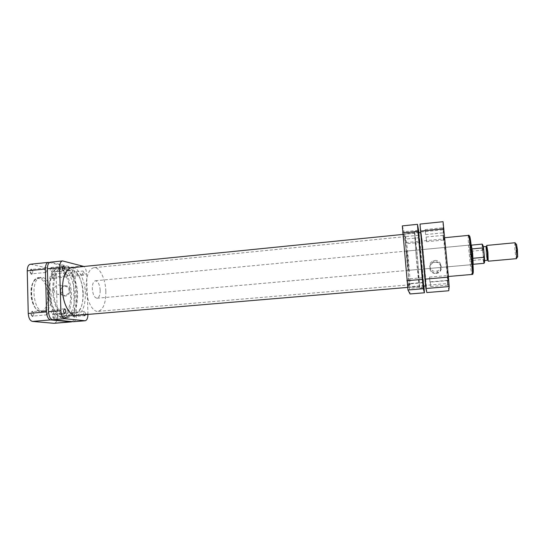 <?xml version="1.0" encoding="UTF-8"?>
<svg xmlns="http://www.w3.org/2000/svg" width="545" height="545" viewBox="0 0 545 545"><rect width="100%" height="100%" fill="white"/><g stroke="black" fill="none" stroke-linecap="round" stroke-linejoin="round"><path stroke-width="0.41" stroke-dasharray="2.73 2.04" d="M84.284 273.352L83.085 271.022L82.322 272.888L83.521 275.225L84.284 273.352M70.727 274.033L71.518 272.166L72.751 274.482L71.96 276.349L70.727 274.033M50.14 269.421L51.019 267.466C51.795 267.581 52.252 268.406 52.388 269.925L51.509 271.88C50.733 271.764 50.283 270.947 50.14 269.421M51.298 312.019L52.252 309.921C52.994 310.03 53.43 310.82 53.56 312.285L52.606 314.383C51.857 314.274 51.428 313.491 51.298 312.019M85.538 314.615L85.613 313.661L84.468 311.42L83.644 313.416L83.896 314.758M71.967 314.411L72.819 312.414L73.997 314.642L73.146 316.638L71.967 314.411M49.35 290.41C49.588 276.506 53.015 268.76 59.63 267.179C66.987 266.239 74.304 280.225 74.576 294.702C74.515 308.416 71.109 316.236 64.344 318.151C57.307 319.302 49.568 305.486 49.35 290.41M52.667 290.117C52.885 276.26 56.264 268.549 62.798 266.975C70.067 266.042 77.315 279.987 77.594 294.409C77.547 308.082 74.181 315.868 67.498 317.769C60.543 318.914 52.892 305.139 52.667 290.117M53.465 290.253C53.662 277.296 56.816 270.041 62.927 268.501C69.767 267.547 76.634 280.675 76.886 294.286C76.838 307.196 73.65 314.513 67.342 316.243C60.815 317.231 53.682 304.308 53.465 290.253M77.029 315.337C82.636 312.844 85.415 305.568 85.381 293.51C85.088 280.58 79.032 267.902 72.614 267.615M87.963 314.411L86.614 273.897C86.403 270.436 85.51 267.963 83.944 266.478M83.072 266.021L71.524 267.186L51.066 262.213L63.166 260.966M71.524 267.186C73.609 268.113 74.815 270.729 75.149 275.021L86.614 273.897M87.949 313.94L76.402 314.921L75.149 275.021M76.402 314.921C76.368 318.934 75.401 321.203 73.5 321.72M50.399 262.165L51.066 262.213M409.39 286.207L409.077 283.638L409.39 286.207M423.846 286.043L423.485 282.412L423.785 286.043M407.36 281.799L407.02 279.06L407.36 281.799M403.225 234.697L402.871 231.829L403.225 234.697M405.48 241.803L405.153 239.126L405.48 241.803M419.589 239.691L419.868 242.389L419.589 239.691M423.656 286.057L418.737 232.831M416.142 256.089C417.64 272.909 419.439 288.973 419.711 288.21L417.988 263.29C416.571 247.41 414.8 231.305 414.459 231.441L416.142 256.089M416.203 256.32L419.548 286.5L417.94 263.092L414.616 233.144L416.203 256.32M407.476 264.046C408.689 278.257 409.097 286.043 408.702 287.419C408.219 287.958 406.352 272.984 404.996 257.369C403.784 243.016 403.375 235.304 403.784 234.234C404.315 233.894 406.168 249.038 407.476 264.046M402.312 225.889L404.683 233.642L405.746 242.634L410.017 293.973M423.935 286.03L423.887 285.512L409.629 286.718M405.746 242.634L419.882 241.251L423.887 285.512M419.882 241.251L419.03 232.804M517.123 257.478L516.026 251.592L515.856 243.778M515.148 242.729C514.63 243.445 514.623 246.463 515.12 251.776C515.611 256.034 516.108 258.323 516.619 258.643M485.874 246.504L486.215 254.345L487.148 260.306M488.184 261.205L486.985 254.372L486.726 245.427M100.178 290.253C99.66 284.408 98.08 281.247 95.43 280.764C93.365 281.329 92.323 283.979 92.309 288.714C92.834 294.6 94.414 297.774 97.044 298.231C99.136 297.638 100.178 294.981 100.178 290.253M471.125 244.923L471.65 256.034L472.944 264.563M83.194 293.435C82.942 281.057 76.804 269.141 70.741 269.993C65.298 271.39 62.505 277.97 62.355 289.736C62.573 302.475 68.929 314.227 74.747 313.341C80.347 311.788 83.167 305.152 83.194 293.435M105.846 291.364C105.539 278.897 99.674 266.852 93.958 267.677C88.835 269.046 86.239 275.661 86.165 287.515C86.444 300.35 92.514 312.224 97.998 311.359C103.271 309.826 105.887 303.163 105.846 291.364M482.148 244.119L482.121 250.23L471.507 251.225L472.413 260.421L471.405 245.141M483.17 254.597L482.904 246.783L483.919 252.737L484.185 260.571L483.17 254.597M487.264 260.292L486.229 254.317L485.99 246.49M482.121 250.23L482.741 251.272L483.449 258.323L483.054 259.454L483.926 263.33M473.08 258.296L472.147 248.902M473.176 264.291L472.413 260.421L483.054 259.454M443.473 234.895L443.998 240.474L443.473 234.895M443.467 240.059L443.031 235.379L443.467 240.059L426.578 241.735L426.142 237.048L426.578 241.735M447.724 279.871L448.262 285.539L447.724 279.871M447.731 285.11L447.288 280.375L447.731 285.11L430.686 286.554L430.25 281.833L430.686 286.554M448.085 275L448.658 281.022L448.085 275M448.085 280.566L447.615 275.532L448.085 280.566L429.971 282.126L429.508 277.105L429.971 282.126M443.555 227.245L444.12 233.171L443.555 227.245M443.555 232.729L443.092 227.756L443.555 232.729M470.253 244.616L470.192 245.434C470.083 248.656 471.234 261.082 471.929 264.23L472.277 265.047C472.862 263.964 470.689 242.089 470.253 244.616M471.718 264.604L471.391 263.834C470.73 260.837 469.64 248.99 469.736 245.924L469.851 245.046C470.39 244.426 472.236 263.719 471.718 264.604M436.055 273.433C443.773 273.038 442.622 260.905 434.985 261.893C427.314 262.315 428.411 274.38 436.055 273.433M435.026 262.302C441.062 261.464 443.371 270.538 437.615 272.541L436.007 272.916C430.08 273.713 427.696 264.925 433.234 262.765L435.026 262.302M434.89 260.476C441.041 259.624 443.398 268.869 437.526 270.906L435.891 271.301C429.848 272.105 427.423 263.153 433.064 260.953L434.89 260.476M425.161 229.609L425.618 234.554L425.161 229.609M408.593 270.259L408.634 270.32C409.057 270.729 407.394 252.287 406.911 251.15L406.856 251.054C406.42 250.536 408.13 269.475 408.593 270.259M405.65 236.891L405.494 236.598C404.383 235.113 408.764 283.4 409.867 284.674L409.949 284.783C410.984 285.587 406.924 240.386 405.65 236.891M421.36 235.331L421.278 235.024C420.767 233.464 425.229 281.99 425.72 283.325L425.761 283.434C426.197 284.292 422.041 238.901 421.36 235.331C422.041 238.901 426.197 284.292 425.761 283.434L425.72 283.325C425.229 281.99 420.767 233.464 421.278 235.024L421.36 235.331M444.155 237.995L444.189 237.756C444.475 236.496 448.085 275.123 447.799 276.438L447.772 276.547C447.445 277.351 444.018 240.747 444.155 237.995M448.746 290.778L447.935 283.482L426.279 285.314L426.851 292.583M420.018 224.07L422.252 241.019L443.719 238.914L447.935 283.482M443.719 238.914L442.99 229.786L421.333 231.966M420.045 224.193L443.044 221.822L442.99 229.786M422.252 241.019L426.279 285.314M430.25 281.833L447.288 280.375M32.359 316.55L32.782 316.468C34.09 314.608 33.954 312.871 32.38 311.263L32.23 311.236C30.452 312.81 30.493 314.581 32.359 316.55M32.646 311.645L32.768 311.665C34.076 313.007 34.192 314.451 33.102 316.005L32.748 316.073C31.235 314.581 31.16 313.109 32.516 311.638L32.646 311.645M53.839 318.675L54.2 318.607C55.392 316.849 55.263 315.201 53.826 313.668L53.703 313.641C52.109 315.146 52.157 316.822 53.839 318.675M54.098 314.029L54.2 314.049C55.399 315.33 55.501 316.7 54.514 318.171L54.214 318.226C52.845 316.815 52.77 315.412 53.996 314.022L54.098 314.029M52.736 278.618L53.165 278.556C54.289 276.799 54.118 275.164 52.647 273.658L52.599 273.651C51.012 274.966 51.06 276.622 52.736 278.618M52.988 274.026L53.029 274.033C54.255 275.286 54.398 276.649 53.458 278.113L53.103 278.168C51.768 276.717 51.673 275.334 52.824 274.012L52.988 274.026M31.344 274.305L31.848 274.23C33.082 272.371 32.891 270.654 31.276 269.08L31.222 269.067C29.444 270.436 29.491 272.18 31.344 274.305M31.63 269.462L31.678 269.475C33.02 270.783 33.177 272.214 32.155 273.767L31.733 273.828C30.254 272.296 30.152 270.838 31.433 269.448L31.63 269.462M64.998 285.75C58.942 286.071 59.248 296.834 65.305 296.044C71.388 295.737 71.054 284.919 64.998 285.75M65.087 295.594L62.614 294.995C59.051 292.965 60.706 286.295 64.807 286.125L67.512 286.874C70.353 290.798 69.549 293.707 65.087 295.594M58.656 294.545L56.149 293.932C52.538 291.868 54.221 285.09 58.383 284.912L61.129 285.675C64.01 289.668 63.186 292.624 58.656 294.545M67.641 317.095L67.737 317.095C68.915 315.712 68.847 314.308 67.519 312.878L67.416 312.878C66.238 314.267 66.313 315.671 67.641 317.095M66.442 276.867L66.592 276.874C67.709 275.566 67.614 274.176 66.313 272.704L66.156 272.698C65.039 274.012 65.134 275.402 66.442 276.867M45.705 272.432L45.882 272.446C47.122 271.063 47.027 269.598 45.589 268.051L45.398 268.038C44.159 269.421 44.261 270.892 45.705 272.432M46.822 314.867L46.938 314.867C48.253 313.409 48.178 311.924 46.707 310.418L46.591 310.418C45.276 311.883 45.351 313.368 46.822 314.867M43.232 311.522C32.496 311.304 30.295 277.371 40.991 277.385L42.353 277.453C52.954 278.822 54.711 311.324 44.145 311.536L43.232 311.522M73.739 313.327C61.142 313.15 58.179 269.843 70.741 269.993L72.403 270.109C84.809 272.125 87.105 313.123 74.747 313.341L73.739 313.327M61.033 314.411C48.049 314.274 45.14 271.151 58.077 271.26L59.793 271.369C72.574 273.331 74.808 314.172 62.069 314.424L61.033 314.411C48.049 314.274 45.14 271.151 58.077 271.26L59.793 271.369C72.574 273.331 74.808 314.172 62.069 314.424L61.033 314.411M30.411 264.23L52.477 269.101C54.65 270.013 55.903 272.609 56.224 276.874L73.241 275.205C72.914 270.913 71.702 268.303 69.61 267.377L52.477 269.101M72.322 321.632C73.779 320.569 74.502 318.389 74.481 315.085L57.341 316.536L56.224 276.874M57.341 316.536C57.286 320.528 56.264 322.783 54.275 323.301M74.481 315.085L73.241 275.205M49.466 262.52L69.61 267.377M61.095 316.577C46.802 316.536 43.559 268.971 57.811 269.107L59.732 269.23C73.779 271.485 76.198 316.291 62.198 316.591L61.095 316.577M425.938 285.743C425.407 284.408 420.488 230.855 421.053 232.599L421.142 232.947C421.905 236.993 426.463 286.765 425.979 285.859L425.938 285.743M418.942 232.204L404.683 233.642M402.373 226.018L417.511 224.458M484.117 262.2L483.449 258.323M482.741 251.272C482.311 243.39 482.611 242.614 483.633 248.936M472.876 273.236C471.663 271.533 468.625 238.955 469.449 236.482L469.47 236.407M468.462 235.372L468.339 235.617C467.46 238.465 471.003 275.314 472.079 274.442M40.092 310.929C28.98 310.514 28.177 275.491 39.274 278.611C49.942 279.994 50.849 312.776 40.092 310.929M40.023 277.684L38.654 277.616C27.911 277.609 30.098 311.515 40.889 311.726L41.815 311.74C52.429 311.522 50.678 279.04 40.023 277.684M31.106 264.271L49.057 262.424M71.518 272.166L83.085 271.022M51.019 267.466L63.145 266.239M52.252 309.921L64.467 308.858M72.819 312.414L84.468 311.42M62.798 266.975L59.63 267.179M71.647 267.629L62.927 268.501M76.075 315.507L67.342 316.243M67.498 317.769L64.344 318.151M73.146 316.638L84.795 315.657M52.606 314.383L64.821 313.341M51.509 271.88L63.629 270.674M71.96 276.349L83.521 275.225M423.915 287.126L409.506 288.339M422.784 282.739L407.476 284.047M418.492 235.263L403.334 236.775M419.868 242.389L405.589 243.785M419.711 288.21L423.669 288.005M408.702 287.419L419.548 286.5M403.784 234.234L414.616 233.144M414.459 231.441L418.39 230.91M419.439 237.715L405.153 239.126M418.029 230.297L402.871 231.829M422.32 277.732L407.02 279.06M423.485 282.412L409.077 283.638M485.82 247.001L486.549 246.217M95.43 280.764L471.091 244.923M405.494 236.598L93.958 267.677M482.904 246.783L483.252 246.749M484.185 260.571L484.525 260.544M409.949 284.783L97.998 311.359M97.044 298.231L472.91 264.563M487.005 259.822L487.87 260.462M443.439 239.923L443.957 240.318M443.031 235.542L443.473 235.059M447.697 284.953L448.222 285.355M447.288 280.539L447.731 280.062M448.051 280.375L448.61 280.791M447.615 275.736L448.092 275.225M443.521 232.565L444.073 232.974M443.092 227.953L443.562 227.442M471.391 263.834L471.929 264.23M469.736 245.924L470.192 245.434M437.526 270.906L437.615 272.541M425.618 234.554L443.555 232.763M408.634 270.32L471.67 264.672M444.189 237.756L444.706 237.709M447.772 276.547L448.385 276.492M406.856 251.054L469.851 245.046M425.155 229.574L443.092 227.756M429.508 277.105L447.615 275.532M426.142 237.048L443.031 235.379M433.064 260.953L433.234 262.765M44.145 311.536L40.541 311.665C35.52 309.86 32.421 304.982 31.229 297.039C30.677 290.158 30.254 281.499 38.654 277.616L40.991 277.385M32.768 311.665L32.38 311.263M33.102 316.005L32.782 316.468M54.2 314.049L53.826 313.668M54.514 318.171L54.2 318.607M53.029 274.033L52.647 273.658M53.458 278.113L53.165 278.556M31.678 269.475L31.276 269.08M32.155 273.767L31.848 274.23M56.149 293.932L62.614 294.995M67.737 317.095L54.309 318.226M66.592 276.874L53.267 278.175M45.882 272.446L31.923 273.835M46.938 314.867L32.864 316.073M46.591 310.418L32.516 311.638M45.398 268.038L31.433 269.448M66.156 272.698L52.824 274.012M67.416 312.878L53.996 314.022M61.129 285.675L67.512 286.874M57.811 269.107L70.7 267.813M402.803 234.432L418.417 232.865M420.699 232.633L421.053 232.599M62.198 316.591L75.108 315.5M407.558 287.419L423.336 286.084M425.577 285.893L425.979 285.859"/><path stroke-width="0.82" d="M64.48 268.712C64.344 267.186 63.894 266.362 63.145 266.239L62.294 268.201C62.43 269.727 62.879 270.552 63.629 270.674L64.48 268.712M65.741 311.236C65.618 309.764 65.189 308.974 64.467 308.858L63.54 310.963C63.67 312.442 64.099 313.232 64.821 313.341L65.741 311.236M72.614 267.615L71.647 267.629C65.672 269.155 62.593 276.417 62.43 289.415C62.668 303.51 69.685 316.482 76.075 315.507L77.029 315.337M83.896 314.758L84.795 315.657L85.538 314.615M83.944 266.478L62.525 260.919C60.631 261.402 59.671 263.623 59.63 267.575L60.87 310.636C61.244 315.33 62.58 318.021 64.869 318.716L85.149 320.76C86.907 320.31 87.84 318.191 87.963 314.411M85.149 320.76L73.207 321.714L84.87 320.753M64.869 318.716L52.64 319.738L73.207 321.714M52.64 319.738C50.283 319.057 48.921 316.379 48.553 311.706L60.87 310.636M59.63 267.575L47.401 268.808L48.553 311.706M47.401 268.808C47.456 264.877 48.457 262.663 50.399 262.165L62.525 260.919M423.785 286.043L423.915 287.126L423.846 286.043M422.484 279.98L422.784 282.739L422.484 279.98M418.185 232.374L418.492 235.263L418.185 232.374M418.737 232.831L420.243 255.687L423.656 286.057M409.99 293.946L424.439 292.781L410.017 293.973L407.987 290.001L402.312 225.889L417.477 224.329L417.995 231.4L402.673 232.947M424.426 292.754L423.315 288.721L407.987 290.001M424.439 292.781L423.935 286.03M419.03 232.804L417.477 224.329M406.863 280.709L422.334 279.374L417.995 231.4M422.334 279.374L423.315 288.721M515.856 243.778L516.51 244.255L517.416 249.603L517.675 256.893L517.123 257.478M516.646 249.569L515.148 242.729L486.726 245.427L487.918 252.24L488.184 261.205L516.619 258.643L516.646 249.569M483.252 246.749L485.99 246.49L487.026 252.451C486.535 247.873 486.147 245.897 485.874 246.504M472.91 264.563L472.42 253.418L471.091 244.923M483.953 257.301L484.362 256.136L483.633 248.936L482.148 244.119L471.405 245.141L472.665 253.425L473.176 264.291L483.926 263.33L483.953 257.301L473.08 258.296M472.147 248.902L482.999 247.88M487.148 260.306C487.584 260.68 487.543 258.058 487.039 252.424L487.264 260.292L484.525 260.544M443.862 228.784L420.563 231.135L420.018 224.07L443.058 221.692L448.44 277.112L449.182 286.554L448.76 290.751L426.844 292.556L448.76 290.751M449.182 286.554L425.883 288.503L426.844 292.556M425.883 288.503L424.923 279.149L448.44 277.112M420.563 231.135L424.923 279.149M71.565 321.877L53.969 323.301L72.322 321.632M32.475 321.427C30.016 320.76 28.606 318.103 28.245 313.464L46.509 311.883C46.877 316.55 48.246 319.227 50.61 319.908L32.475 321.427L53.969 323.301M28.245 313.464L27.25 270.845C27.325 266.934 28.374 264.727 30.411 264.23L48.389 262.377C46.434 262.867 45.433 265.081 45.378 269.012L27.25 270.845M48.389 262.377L49.466 262.52M46.509 311.883L45.378 269.012M50.61 319.908L71.272 321.877M484.376 256.32C484.716 261.716 484.628 263.671 484.117 262.2M469.47 236.407C470.274 232.19 474.164 271.648 473.094 273.256L472.876 273.236M472.168 274.326C473.217 272.936 469.511 234.023 468.462 235.372C470.907 232 474.538 277.385 472.413 274.271L472.168 274.326M516.51 244.255L515.645 243.622M484.369 256.634C484.689 260.98 484.539 263.208 483.926 263.33M482.148 244.119C482.918 244.834 483.381 246.258 483.517 248.397M517.675 256.893L516.939 257.676M444.706 237.709L468.462 235.372M448.385 276.492L472.079 274.442M70.7 267.813L402.803 234.432M418.417 232.865L420.699 232.633M75.108 315.5L407.558 287.419M423.336 286.084L425.577 285.893"/></g></svg>
